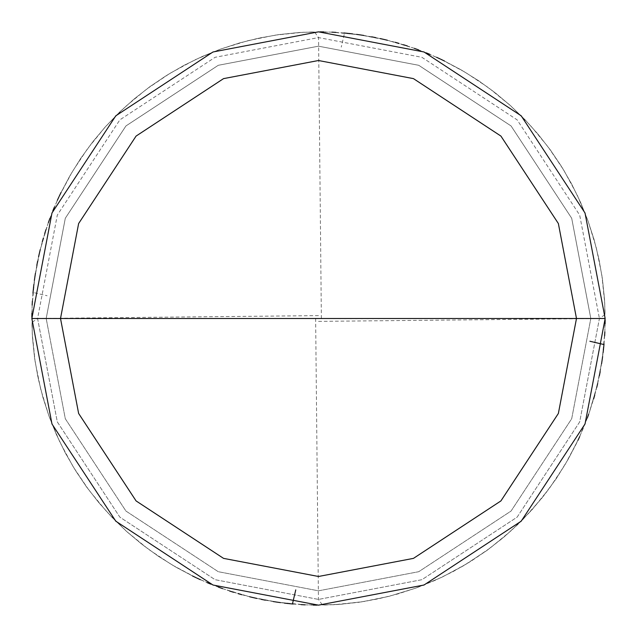 <?xml version="1.0" encoding="UTF-8"?>
<svg xmlns="http://www.w3.org/2000/svg" width="637" height="637" viewBox="0 0 637 637"><rect width="100%" height="100%" fill="white"/><g stroke="black" fill="none" stroke-linecap="round" stroke-linejoin="round"><path stroke-width="0.48" stroke-dasharray="3.19 2.39" d="M318.5 318.5L605.15 318.5L585.021 424.011L521.193 521.193L424.011 585.021L318.5 605.15L212.989 585.021L115.807 521.193L51.979 424.011L31.85 318.5L599.417 318.5L579.694 215.099L517.14 119.86L421.901 57.306L318.5 37.583L215.099 57.306L119.86 119.86L57.306 215.099L37.583 318.5L605.15 318.5L585.021 212.989L521.193 115.807L424.011 51.979L318.5 31.85L212.989 51.979L115.807 115.807L51.979 212.989L31.85 318.5L37.583 318.5L57.306 215.099L119.86 119.86L215.099 57.306L318.5 37.583L421.901 57.306L517.14 119.86L579.694 215.099L599.417 318.5L605.15 318.5L585.021 212.989L521.193 115.807L424.011 51.979L318.5 31.85L212.989 51.979L115.807 115.807L51.979 212.989L31.85 318.5L51.979 212.989L115.807 115.807L212.989 51.979L318.5 31.85L424.011 51.979L521.193 115.807L585.021 212.989L605.15 318.5L585.021 212.989L521.193 115.807L424.011 51.979L318.5 31.85L212.989 51.979L115.807 115.807L51.979 212.989L31.85 318.5L599.417 318.5L579.694 421.901L517.14 517.14L421.901 579.694L318.5 599.417L215.099 579.694L119.86 517.14L57.306 421.901L37.583 318.5L590.817 318.5L571.7 218.26L511.057 125.943L418.74 65.3L318.5 46.182L218.26 65.3L125.943 125.943L65.3 218.26L46.182 318.5L590.817 318.5L571.7 218.26L511.057 125.943L418.74 65.3L318.5 46.182L218.26 65.3L125.943 125.943L65.3 218.26L46.182 318.5L65.3 218.26L125.943 125.943L218.26 65.3L318.5 46.182L418.74 65.3L511.057 125.943L571.7 218.26L590.817 318.5L605.15 318.5L585.021 424.011L521.193 521.193L424.011 585.021L318.5 605.15L212.989 585.021L115.807 521.193L51.979 424.011L31.85 318.5L37.583 318.5L57.306 421.901L119.86 517.14L215.099 579.694L318.5 599.417L421.901 579.694L517.14 517.14L579.694 421.901L599.417 318.5L605.15 318.5L585.021 424.011L521.193 521.193L424.011 585.021L318.5 605.15L212.989 585.021L115.807 521.193L51.979 424.011L31.85 318.5L51.979 424.011L115.807 521.193L212.989 585.021L318.5 605.15L424.011 585.021L521.193 521.193L585.021 424.011L605.15 318.5L585.021 212.989L521.193 115.807L424.011 51.979L318.5 31.85L212.989 51.979L115.807 115.807L51.979 212.989L31.85 318.5L46.182 318.5L65.3 218.26L125.943 125.943L218.26 65.3L318.5 46.182L418.74 65.3L511.057 125.943L571.7 218.26L590.817 318.5L571.7 418.74L511.057 511.057L418.74 571.7L318.5 590.817L218.26 571.7L125.943 511.057L65.3 418.74L46.182 318.5L318.5 318.5M31.85 318.5L51.979 212.989L115.807 115.807L212.989 51.979L318.5 31.85L424.011 51.979L521.193 115.807L585.021 212.989L605.15 318.5L585.021 424.011L521.193 521.193L424.011 585.021L318.5 605.15L212.989 585.021L115.807 521.193L51.979 424.011L31.85 318.5L46.182 318.5L65.3 418.74L125.943 511.057L218.26 571.7L318.5 590.817L418.74 571.7L511.057 511.057L571.7 418.74L590.817 318.5L571.7 418.74L511.057 511.057L418.74 571.7L318.5 590.817L218.26 571.7L125.943 511.057L65.3 418.74L46.182 318.5L65.3 418.74L125.943 511.057L218.26 571.7L318.5 590.817L418.74 571.7L511.057 511.057L571.7 418.74L590.817 318.5L605.15 318.5L585.021 424.011L521.193 521.193L424.011 585.021L318.5 605.15L212.989 585.021L115.807 521.193L51.979 424.011L31.85 318.5M315.633 318.532L318.444 599.417L322.513 605.118L338.558 604.449L358.512 602.347L378.274 598.852L397.743 593.979L416.821 587.76L435.413 580.219L453.44 571.405L470.807 561.34L487.424 550.089L503.214 537.708L518.096 524.243L531.999 509.775L544.858 494.368L556.611 478.1L567.193 461.053L576.557 443.304L583.142 428.661L588.891 413.668L596.909 386.747L602.252 359.172L604.871 331.208L604.736 303.116L601.854 275.176L596.256 247.65L587.991 220.808L577.138 194.898L563.793 170.183L548.099 146.884L530.207 125.242L510.269 105.447L488.499 87.699L465.098 72.172L440.278 59.002M436.64 57.322L418.071 49.702M414.297 48.332L399.025 43.396M395.163 42.289L387.4 40.25M383.498 39.319L375.655 37.607M371.713 36.835L363.807 35.449M359.833 34.844L347.882 33.363M343.892 32.973L335.882 32.376M331.877 32.161L323.851 31.898M319.838 31.85L299.78 32.463L279.81 34.47L260.039 37.878L240.547 42.655L221.437 48.786L202.805 56.239L184.738 64.974L167.332 74.951L150.658 86.122L134.813 98.44L119.867 111.825L105.893 126.23L92.962 141.581L81.138 157.793L70.476 174.793L61.033 192.493M59.289 196.116L54.376 207.105M52.847 210.815L49.933 218.3M48.555 222.074L45.96 229.67M44.741 233.492L39.47 252.857M38.578 256.767L34.939 276.506M34.382 280.479L33.88 284.46M33.427 288.45L33.036 292.447L47.13 295.759M318.532 321.367L599.417 318.556L605.118 314.487L604.449 298.442L602.347 278.488L598.852 258.726L593.979 239.257L587.76 220.179L580.219 201.587L571.405 183.56L561.34 166.193L550.089 149.576L537.708 133.786L524.243 118.904L509.775 105.001L494.368 92.142L478.1 80.389L461.053 69.807L443.304 60.443L428.661 53.858L413.668 48.109L386.747 40.091L359.172 34.748L331.208 32.129L303.116 32.264L275.176 35.146L247.65 40.744L220.808 49.009L194.898 59.862L170.183 73.207L146.884 88.901L125.242 106.793L105.447 126.731L87.699 148.501L72.172 171.902L59.002 196.722M57.322 200.36L49.702 218.929M48.332 222.703L43.396 237.975M42.289 241.837L40.25 249.6M39.319 253.502L37.607 261.345M36.835 265.287L35.449 273.193M34.844 277.167L33.363 289.118M32.973 293.108L32.376 301.118M32.161 305.123L31.898 313.149M31.85 317.162L32.463 337.22L34.47 357.19L37.878 376.961L42.655 396.453L48.786 415.563L56.239 434.195L64.974 452.262L74.951 469.668L86.122 486.342L98.44 502.187L111.825 517.133L126.23 531.107L141.581 544.038L157.793 555.862L174.793 566.524L192.493 575.967M196.116 577.711L207.105 582.624M210.815 584.153L218.3 587.067M222.074 588.445L229.67 591.04M233.492 592.259L252.857 597.53M256.767 598.422L276.506 602.061M280.479 602.618L284.46 603.12M288.45 603.573L292.447 603.964M321.367 318.468L318.556 37.583L314.487 31.882L298.442 32.551L278.488 34.653L258.726 38.148L239.257 43.021L220.179 49.24L201.587 56.781L183.56 65.595L166.193 75.66L149.576 86.911L133.786 99.292L118.904 112.757L105.001 127.225L92.142 142.632L80.389 158.9L69.807 175.947L60.443 193.696L53.858 208.339L48.109 223.332L40.091 250.253L34.748 277.828L32.129 305.792L32.264 333.884L35.146 361.824L40.744 389.35L49.009 416.192L59.862 442.102L73.207 466.817L88.901 490.116L106.793 511.758L126.731 531.553L148.501 549.301L171.902 564.828L196.722 577.998M200.36 579.678L218.929 587.298M222.703 588.668L237.975 593.604M241.837 594.711L249.6 596.75M253.502 597.681L261.345 599.393M265.287 600.165L273.193 601.551M277.167 602.156L289.118 603.637M293.108 604.027L301.118 604.624M305.123 604.839L313.149 605.102M317.162 605.15L341.225 604.25L365.128 601.336L388.697 596.423L415.563 588.214L441.497 577.425L462.788 566.189L486.342 550.878L505.252 535.972L522.842 519.529L541.538 498.564L555.862 479.207L568.515 458.72L579.399 437.245L589.766 411.144L597.53 384.143L602.061 360.494M602.618 356.521L603.12 352.54M603.573 348.55L603.964 344.553M318.468 315.633L37.583 318.444L31.882 322.513L32.551 338.558L34.653 358.512L38.148 378.274L43.021 397.743L49.24 416.821L56.781 435.413L65.595 453.44L75.66 470.807L86.911 487.424L99.292 503.214L112.757 518.096L127.225 531.999L142.632 544.858L158.9 556.611L175.947 567.193L193.696 576.557L208.339 583.142L223.332 588.891L250.253 596.909L277.828 602.252L305.792 604.871L333.884 604.736L361.824 601.854L389.35 596.256L416.192 587.991L442.102 577.138L466.817 563.793L490.116 548.099L511.758 530.207L531.553 510.269L549.301 488.499L564.828 465.098L577.998 440.278M579.678 436.64L587.298 418.071M588.668 414.297L593.604 399.025M594.711 395.163L596.75 387.4M597.681 383.498L599.393 375.655M600.165 371.713L601.551 363.807M602.156 359.833L603.637 347.882M604.027 343.892L604.624 335.882M604.839 331.877L605.102 323.851M605.15 319.838L604.537 299.78L602.53 279.81L599.122 260.039L594.345 240.547L588.214 221.437L580.761 202.805L572.026 184.738L562.049 167.332L550.878 150.658L538.56 134.813L525.175 119.867L510.77 105.893L495.419 92.962L479.207 81.138L462.207 70.476L444.507 61.033M440.884 59.289L429.895 54.376M426.185 52.847L418.7 49.933M414.926 48.555L407.33 45.96M403.508 44.741L384.143 39.47M380.233 38.578L360.494 34.939M356.521 34.382L352.54 33.88M348.55 33.427L344.553 33.036L341.241 47.13"/><path stroke-width="0.96" d="M318.5 318.5L576.485 318.5L558.37 413.461L500.921 500.921L413.461 558.37L318.5 576.485L223.539 558.37L136.079 500.921L78.63 413.461L60.515 318.5L605.15 318.5L585.021 212.989L521.193 115.807L424.011 51.979L318.5 31.85L212.989 51.979L115.807 115.807L51.979 212.989L31.85 318.5L60.515 318.5L78.63 223.539L136.079 136.079L223.539 78.63L318.5 60.515L413.461 78.63L500.921 136.079L558.37 223.539L576.485 318.5L558.37 223.539L500.921 136.079L413.461 78.63L318.5 60.515L223.539 78.63L136.079 136.079L78.63 223.539L60.515 318.5L318.5 318.5M605.15 318.5L585.021 212.989L521.193 115.807L424.011 51.979L318.5 31.85L212.989 51.979L115.807 115.807L51.979 212.989L31.85 318.5L60.515 318.5L78.63 413.461L136.079 500.921L223.539 558.37L318.5 576.485L413.461 558.37L500.921 500.921L558.37 413.461L576.485 318.5L605.15 318.5L585.021 424.011L521.193 521.193L424.011 585.021L318.5 605.15L212.989 585.021L115.807 521.193L51.979 424.011L31.85 318.5L51.979 424.011L115.807 521.193L212.989 585.021L318.5 605.15L424.011 585.021L521.193 521.193L585.021 424.011L605.15 318.5M440.278 59.002L436.64 57.322M418.071 49.702L414.297 48.332M399.025 43.396L395.163 42.289M387.4 40.25L383.498 39.319M375.655 37.607L371.713 36.835M363.807 35.449L359.833 34.844M347.882 33.363L343.892 32.973M335.882 32.376L331.877 32.161M323.851 31.898L319.838 31.85M61.033 192.493L59.289 196.116M54.376 207.105L52.847 210.815M49.933 218.3L48.555 222.074M45.96 229.67L44.741 233.492M39.47 252.857L38.578 256.767M34.939 276.506L34.382 280.479M33.88 284.46L33.427 288.45M59.002 196.722L57.322 200.36M49.702 218.929L48.332 222.703M43.396 237.975L42.289 241.837M40.25 249.6L39.319 253.502M37.607 261.345L36.835 265.287M35.449 273.193L34.844 277.167M33.363 289.118L32.973 293.108M32.376 301.118L32.161 305.123M31.898 313.149L31.85 317.162M192.493 575.967L196.116 577.711M207.105 582.624L210.815 584.153M218.3 587.067L222.074 588.445M229.67 591.04L233.492 592.259M252.857 597.53L256.767 598.422M276.506 602.061L280.479 602.618M284.46 603.12L288.45 603.573M292.447 603.964L295.759 589.87M196.722 577.998L200.36 579.678M218.929 587.298L222.703 588.668M237.975 593.604L241.837 594.711M249.6 596.75L253.502 597.681M261.345 599.393L265.287 600.165M273.193 601.551L277.167 602.156M289.118 603.637L293.108 604.027M301.118 604.624L305.123 604.839M313.149 605.102L317.162 605.15M602.061 360.494L602.618 356.521M603.12 352.54L603.573 348.55M603.964 344.553L589.87 341.241M577.998 440.278L579.678 436.64M587.298 418.071L588.668 414.297M593.604 399.025L594.711 395.163M596.75 387.4L597.681 383.498M599.393 375.655L600.165 371.713M601.551 363.807L602.156 359.833M603.637 347.882L604.027 343.892M604.624 335.882L604.839 331.877M605.102 323.851L605.15 319.838M444.507 61.033L440.884 59.289M429.895 54.376L426.185 52.847M418.7 49.933L414.926 48.555M407.33 45.96L403.508 44.741M384.143 39.47L380.233 38.578M360.494 34.939L356.521 34.382M352.54 33.88L348.55 33.427"/></g></svg>
